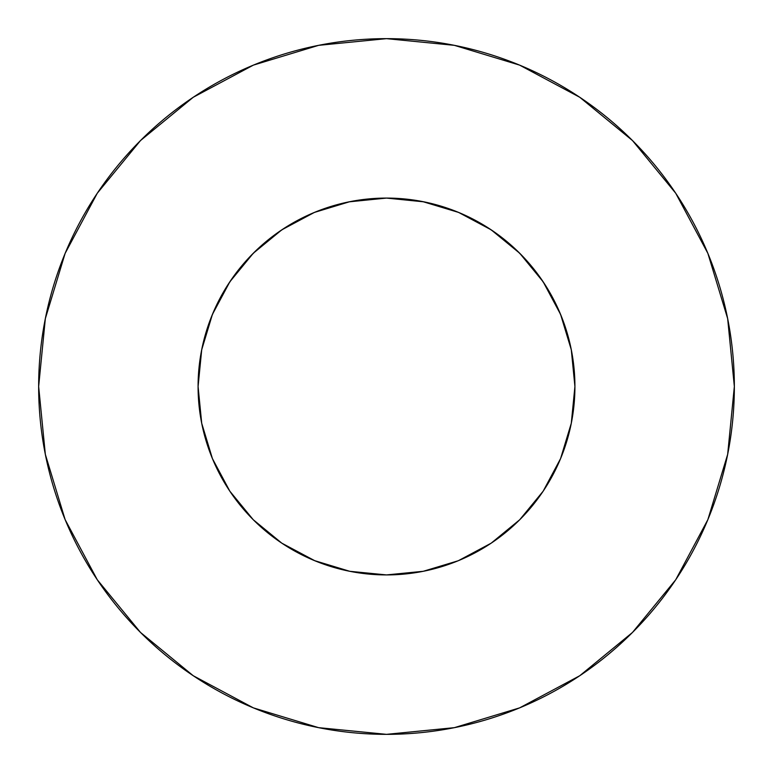 <?xml version="1.0" encoding="UTF-8"?>
<svg xmlns="http://www.w3.org/2000/svg" width="773" height="773" viewBox="0 0 773 773"><rect width="100%" height="100%" fill="white"/><g stroke="black" fill="none" stroke-linecap="round" stroke-linejoin="round"><path stroke-width="1.16" d="M423.256 201.705L386.5 198.081L349.744 201.705L314.398 212.42L281.816 229.832L253.264 253.264L229.832 281.816L212.42 314.398L201.705 349.744L198.081 386.5A188.419 188.419 0 0 1 386.5 198.081A188.419 188.419 0 0 1 574.919 386.5L571.295 349.744L560.58 314.398L543.168 281.816L519.736 253.264L491.184 229.832L458.602 212.42L422.676 201.589M38.65 386.5A347.85 347.85 0 0 1 386.5 38.65A347.85 347.85 0 0 1 734.35 386.5A347.85 347.85 0 0 1 386.5 734.35A347.85 347.85 0 0 1 38.65 386.5L45.336 454.36L65.125 519.62L97.272 579.76L140.531 632.469L193.24 675.728L253.38 707.875L318.64 727.664L386.5 734.35L454.36 727.664L519.62 707.875L579.76 675.728L632.469 632.469L675.728 579.76L707.875 519.62L727.664 454.36L734.35 386.5L727.664 318.64L707.875 253.38L675.728 193.24L632.469 140.531L579.76 97.272L519.62 65.125L454.36 45.336L386.5 38.65L318.64 45.336L253.38 65.125L193.24 97.272L140.531 140.531L97.272 193.24L65.125 253.38L45.336 318.64L38.65 386.5M387.418 198.081L382.954 198.11M314.418 212.42L315.007 212.169L314.418 212.42M385.708 198.081L390.471 198.12M349.744 201.705L350.324 201.589M212.42 458.602L201.705 423.256L212.42 458.602L229.832 491.184L253.264 519.736L281.816 543.168L315.007 560.831M571.295 423.256L560.58 458.602L571.295 423.256L574.919 386.5A188.419 188.419 0 0 1 386.5 574.919A188.419 188.419 0 0 1 198.081 386.5L198.081 386.906M314.398 560.58L349.744 571.295L386.5 574.919L423.256 571.295L457.993 560.831M456.911 211.734L466.728 216.015M487.869 227.677L498.769 235.176M515.485 249.148L525.282 259.061M538.742 275.488L546.559 287.083M556.879 306.04L562.164 318.37M569.286 340.767L571.711 351.879M201.289 351.879L203.714 340.767M210.836 318.37L216.121 306.04M226.441 287.083L234.277 275.459M247.718 259.061L257.515 249.148M274.231 235.176L285.131 227.677M306.272 216.015L316.089 211.734M675.728 193.24L632.469 140.531L579.847 97.34M193.24 97.272L140.531 140.531L97.34 193.153M97.272 579.76L140.531 632.469L193.153 675.66M579.76 675.728L632.469 632.469L675.66 579.847M458.602 560.58L491.184 543.168L519.736 519.736L543.168 491.184L560.58 458.602M198.081 386.5L201.705 423.256M229.832 491.184L253.264 519.736L281.816 543.168M491.184 543.168L519.736 519.736L543.168 491.184M543.168 281.816L519.736 253.264L491.184 229.832M281.816 229.832L253.264 253.264L229.832 281.816M349.01 201.85L386.5 198.081L423.991 201.85"/></g></svg>

